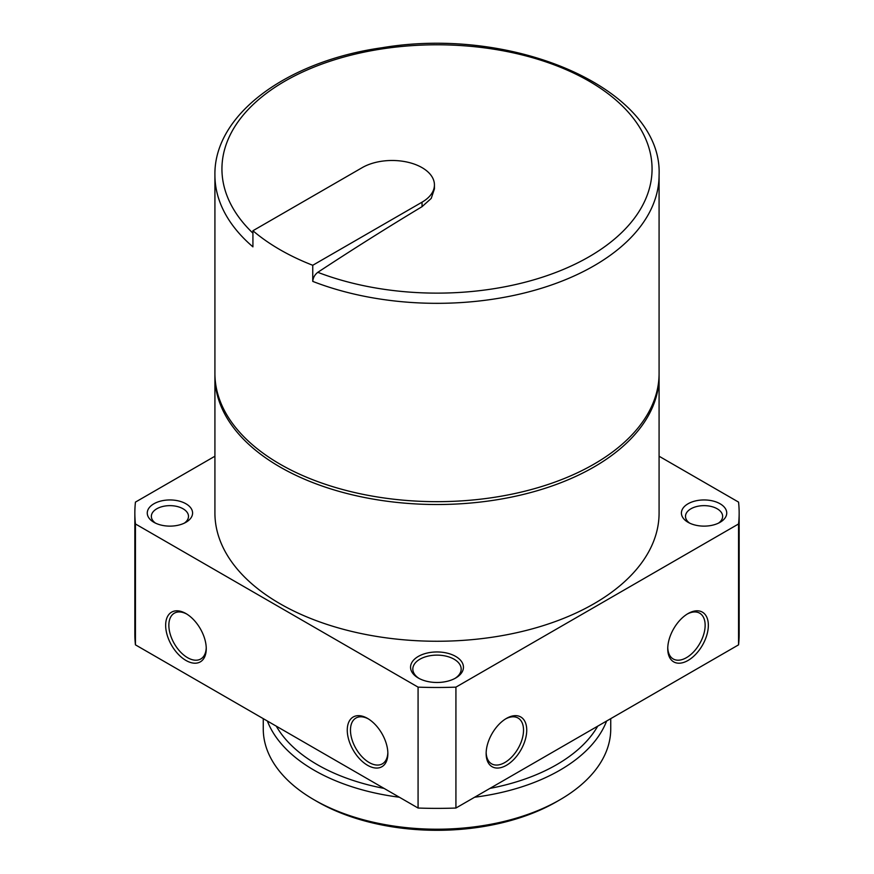 <?xml version="1.0" encoding="UTF-8"?>
<svg xmlns="http://www.w3.org/2000/svg" width="874" height="874" viewBox="0 0 874 874"><rect width="100%" height="100%" fill="white"/><g stroke="black" fill="none" stroke-linecap="round" stroke-linejoin="round"><path stroke-width="1.31" d="M659.072 374.88A222.083 128.216 180 0 1 659.083 376.301L659.083 513.038A222.083 128.216 180 0 1 437 641.254A222.083 128.216 180 0 1 214.917 513.038L214.917 376.301A222.083 128.216 180 0 1 214.928 374.88M659.083 376.301A222.083 128.216 180 0 1 437 504.517A222.083 128.216 180 0 1 214.917 376.301M387.838 752.623A26.439 15.262 60 0 1 382.386 763.832A26.439 15.262 60 0 1 355.947 748.57A26.439 15.262 60 0 1 355.947 718.035A26.439 15.262 60 0 1 368.38 718.909M186.774 614.061A26.439 15.262 -120 0 0 174.33 613.187A26.439 15.262 -120 0 0 170.277 634.371A26.439 15.262 -120 0 0 187.549 657.674A26.439 15.262 -120 0 0 200.769 658.974A26.439 15.262 -120 0 0 206.231 647.776M185.954 660.449A28.7 16.573 -120 0 0 206.253 648.726A28.7 16.573 -120 0 0 185.954 613.57A28.7 16.573 -120 0 0 165.656 625.292A28.7 16.573 -120 0 0 185.954 660.449M367.561 718.417L367.561 718.417A28.7 16.573 60 0 1 387.859 753.574A28.7 16.573 60 0 1 367.561 765.296A28.7 16.573 60 0 1 347.262 730.14A28.7 16.573 60 0 1 367.561 718.417M659.083 456.228L738.563 502.113A302.153 174.45 180 0 1 739.153 513.038A302.153 174.45 180 0 1 738.563 523.963L455.922 687.139A302.153 174.45 180 0 1 418.078 687.139L418.078 808.035L135.437 644.848A302.153 174.45 180 0 1 134.847 633.923L134.847 513.038A302.153 174.45 180 0 1 135.437 502.113L214.917 456.228M418.078 687.139L135.437 523.963L135.437 644.848M135.437 523.963A302.153 174.45 180 0 1 134.847 513.038M739.153 513.038L739.153 633.923A302.153 174.45 180 0 1 738.563 644.848L455.922 808.035A302.153 174.45 180 0 1 418.078 808.035M738.563 523.963L738.563 644.848M708.344 625.292A28.7 16.573 -60 0 1 688.046 660.449A28.7 16.573 -60 0 1 667.747 648.726A28.7 16.573 -60 0 1 688.046 613.57A28.7 16.573 -60 0 1 708.344 625.292M486.141 753.574A28.7 16.573 120 0 0 506.439 765.296A28.7 16.573 120 0 0 526.738 730.14A28.7 16.573 120 0 0 506.439 718.417A28.7 16.573 120 0 0 486.141 753.574M455.922 687.139L455.922 808.035M720.1 503.785A22.658 13.088 180 0 1 720.1 522.291A22.658 13.088 180 0 1 688.046 522.291A22.658 13.088 180 0 1 688.046 503.785A22.658 13.088 180 0 1 720.1 503.785M455.693 656.429A26.439 15.262 180 0 1 455.693 678.016A26.439 15.262 180 0 1 418.307 678.016A26.439 15.262 180 0 1 418.307 656.429A26.439 15.262 180 0 1 455.693 656.429M185.954 503.785A22.658 13.088 180 0 1 185.954 522.291A22.658 13.088 180 0 1 153.9 522.291A22.658 13.088 180 0 1 153.9 503.785A22.658 13.088 180 0 1 185.954 503.785M486.163 752.623A26.439 15.262 120 0 0 491.614 763.832A26.439 15.262 120 0 0 518.053 748.57A26.439 15.262 120 0 0 518.053 718.035A26.439 15.262 120 0 0 505.62 718.909M687.226 614.061A26.439 15.262 -60 0 1 699.67 613.187A26.439 15.262 -60 0 1 705.143 625.292A26.439 15.262 -60 0 1 693.595 651.895A26.439 15.262 -60 0 1 673.231 658.974A26.439 15.262 -60 0 1 667.769 647.776M155.496 523.122A18.573 10.728 180 0 1 151.355 516.37A18.573 10.728 180 0 1 162.815 506.461A18.573 10.728 180 0 1 183.059 508.788A18.573 10.728 180 0 1 188.5 516.37A18.573 10.728 180 0 1 184.359 523.122M419.138 678.486A24.177 13.951 180 0 1 412.823 669.08A24.177 13.951 180 0 1 427.747 656.188A24.177 13.951 180 0 1 454.098 659.215A24.177 13.951 180 0 1 461.177 669.08A24.177 13.951 180 0 1 454.862 678.486M689.641 523.122A18.573 10.728 180 0 1 685.5 516.37A18.573 10.728 180 0 1 696.96 506.461A18.573 10.728 180 0 1 717.204 508.788A18.573 10.728 180 0 1 722.645 516.37A18.573 10.728 180 0 1 718.504 523.122M279.964 464.116A222.083 128.216 0 0 0 521.986 491.909A222.083 128.216 0 0 0 659.083 373.449L659.083 175.117A222.083 128.216 180 0 1 541.225 288.333A222.083 128.216 180 0 1 312.75 281.384L312.75 265.281A222.083 128.216 180 0 1 252.925 230.736L252.925 246.85A222.083 128.216 180 0 1 214.917 175.117L214.917 373.449A222.083 128.216 0 0 0 252.925 445.183A222.083 128.216 0 0 0 279.964 464.116M252.925 230.736L362.218 167.633A42.302 24.428 180 0 1 408.322 162.345A42.302 24.428 180 0 1 434.433 184.906L434.433 188.882L431.21 198.431L422.044 206.668L422.044 202.178L312.75 265.281M252.925 233.172A215.07 124.174 180 0 1 311.308 68.205A215.07 124.174 180 0 1 600.831 88.514A215.07 124.174 180 0 1 589.076 256.759A215.07 124.174 180 0 1 317.808 272.317A3021.287 1744.351 -60 0 1 422.044 206.668M434.433 184.906A42.302 24.428 180 0 1 422.044 202.178M317.808 272.317C314.771 274.676 313.089 277.692 312.75 281.384M263.26 718.646L263.26 728.905A173.74 100.313 0 0 0 314.148 799.83L317.349 801.687A169.206 97.691 0 0 0 556.651 801.687L559.852 799.83A173.74 100.313 0 0 0 610.74 728.905L610.74 718.646M314.148 799.83A173.74 100.313 0 0 0 559.852 799.83M267.378 721.028A173.74 100.313 0 0 0 399.374 797.23M474.626 797.23A173.74 100.313 0 0 0 606.622 721.028M276.293 726.174A169.206 97.691 0 0 0 384.057 788.392M489.943 788.392A169.206 97.691 0 0 0 597.707 726.174M214.917 175.117C213.78 114.603 287.033 61.093 382.036 47.742C514.928 25.291 662.885 89.771 659.083 175.117"/></g></svg>

